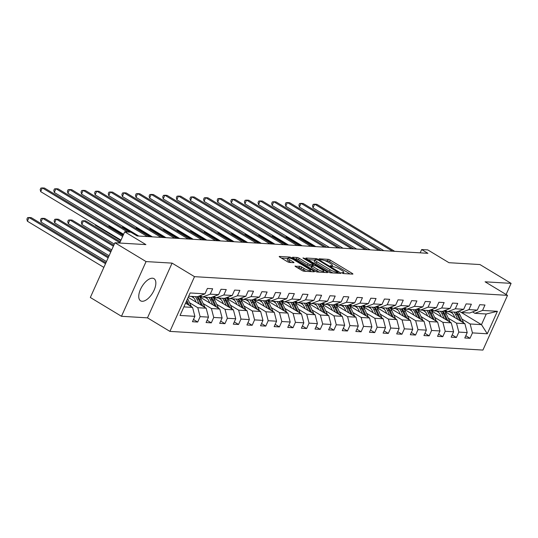 <?xml version="1.0" encoding="UTF-8"?>
<svg xmlns="http://www.w3.org/2000/svg" width="538" height="538" viewBox="0 0 538 538"><rect width="100%" height="100%" fill="white"/><g stroke="black" fill="none" stroke-linecap="round" stroke-linejoin="round"><path stroke-width="0.81" d="M342.087 273.022L343.547 273.573L352.646 274.118A1.627 0.35 24.2 0 0 352.908 274.05A1.627 0.35 24.2 0 0 352.282 273.432L330.265 260.136A1.627 0.35 24.2 0 0 328.187 259.35L319.081 258.805L320.796 259.841L321.973 259.908A5.212 1.123 24.2 0 1 328.631 262.436L330.46 263.539A5.212 1.123 24.2 0 1 332.477 265.516A5.212 1.123 24.2 0 1 331.637 265.745L330.271 265.718L330.715 266.155L333.345 266.774A5.212 1.123 24.2 0 1 340.003 269.303L341.838 270.412A5.212 1.123 24.2 0 1 343.849 272.383A5.212 1.123 24.2 0 1 343.009 272.611L341.65 272.591L342.087 273.022M142.119 301.28A12.952 6.227 121.1 0 0 153.417 291.569A12.952 6.227 121.1 0 0 153.996 278.657A12.952 6.227 121.1 0 0 152.489 278.207A12.952 6.227 121.1 0 0 141.185 287.917A12.952 6.227 121.1 0 0 140.606 300.829A12.952 6.227 121.1 0 0 142.119 301.28M295.315 266.001A1.627 0.35 24.2 0 0 295.053 266.075A1.627 0.35 24.2 0 0 295.685 266.693L301.858 270.419A1.627 0.35 24.2 0 0 303.936 271.213L314.051 271.811A1.627 0.35 24.2 0 0 314.313 271.744A1.627 0.35 24.2 0 0 313.681 271.125L291.67 257.83A1.627 0.35 24.2 0 0 289.585 257.043L279.478 256.438A1.627 0.35 24.2 0 0 279.215 256.512A1.627 0.35 24.2 0 0 279.847 257.124L287.305 261.629A1.627 0.35 24.2 0 0 289.383 262.423L293.714 262.678A1.627 0.35 24.2 0 0 293.977 262.611A1.627 0.35 24.2 0 0 293.344 261.993L289.646 259.76A4.358 0.935 24.2 0 1 287.964 258.106A4.358 0.935 24.2 0 1 294.232 260.029L308.725 268.785A4.358 0.935 24.2 0 1 310.406 270.432A4.358 0.935 24.2 0 1 304.138 268.509L301.724 267.05A1.627 0.35 24.2 0 0 299.646 266.263L295.174 266.317M506.097 294.494L511.1 283.365L479.95 264.555L448.961 262.699L427.784 249.908L421.671 249.545L427.898 253.311L137.062 235.947L130.835 232.187L124.722 231.817L119.678 243.048M146.067 261.576L121.48 316.297L147.486 317.85L172.079 263.122L146.067 261.576L114.924 242.759L145.906 244.608L124.722 231.817M172.079 263.122L194.507 276.666L507.516 295.355L482.922 350.077L169.914 331.388L194.507 276.666M511.1 283.365L485.088 281.811L507.516 295.355M328.503 272.013A1.627 0.35 24.2 0 0 330.588 272.8L340.695 273.405A1.627 0.35 24.2 0 0 340.957 273.331A1.627 0.35 24.2 0 0 340.325 272.719L318.314 259.424A1.627 0.35 24.2 0 0 316.236 258.63L306.122 258.032A1.627 0.35 24.2 0 0 305.86 258.099A1.627 0.35 24.2 0 0 306.492 258.717L328.503 272.013M327.373 272.611L317.265 272.006A1.627 0.35 24.2 0 1 315.181 271.219L293.17 257.924A1.627 0.35 24.2 0 1 292.537 257.305A1.627 0.35 24.2 0 1 292.8 257.231L297.131 257.494A1.627 0.35 24.2 0 1 299.209 258.28L308.133 263.674A1.627 0.35 24.2 0 0 310.218 264.461L313.089 264.635A1.627 0.35 24.2 0 0 313.351 264.561A1.627 0.35 24.2 0 0 312.719 263.95L303.425 258.334L302.981 257.904L304.622 258.408L327.003 271.919A1.627 0.35 24.2 0 1 327.635 272.537A1.627 0.35 24.2 0 1 327.373 272.611M121.48 316.297L90.33 297.48L114.924 242.759M193.465 319.485L197.695 322.04L200.116 316.64L208.495 317.138L206.074 322.538L211.306 322.854L213.734 317.454L222.113 317.951L219.686 323.351L224.924 323.668L227.352 318.267L235.731 318.765L233.304 324.165L238.542 324.475L240.97 319.081L249.35 319.579L246.922 324.979L252.161 325.288L254.582 319.895L262.961 320.392L260.54 325.793L265.772 326.102L268.2 320.702L276.579 321.206L274.151 326.606L279.39 326.916L281.818 321.516L290.197 322.02L287.769 327.413L293.008 327.729L295.436 322.329L303.815 322.834L301.388 328.227L306.626 328.543L309.047 323.143L317.433 323.641L315.006 329.041L320.244 329.357L322.666 323.957L331.045 324.454L328.624 329.855L333.856 330.164L336.284 324.77L344.663 325.268L342.235 330.668L347.474 330.978L349.902 325.584L358.281 326.082L355.853 331.482L361.092 331.791L363.52 326.391L371.899 326.896L369.471 332.296L374.71 332.605L377.131 327.205L385.511 327.709L383.09 333.103L388.322 333.419L390.749 328.019L399.129 328.523L396.701 333.916L401.94 334.233L404.368 328.832L412.747 329.33L410.319 334.73L415.558 335.046L417.986 329.646L426.365 330.144L423.937 335.544L429.176 335.853L431.597 330.46L439.976 330.957L437.555 336.358L442.787 336.667L445.215 331.274L453.595 331.771L451.167 337.171L456.406 337.481L458.833 332.087L467.213 332.585L464.785 337.985L470.024 338.294L472.451 332.894L487.287 333.782L497.394 311.3L486.258 313.997L474.913 313.324L472.566 311.912M197.695 322.04L192.456 321.724L194.884 316.331L180.042 315.443L190.143 292.961L204.985 293.849L207.412 288.449L212.644 288.765L210.224 294.158L218.603 294.663L221.024 289.262L226.263 289.572L223.835 294.972L232.214 295.476L234.642 290.076L239.881 290.385L237.453 295.786L245.832 296.283L248.26 290.89L253.499 291.199L251.071 296.599L259.45 297.097L261.878 291.704L267.11 292.013L264.689 297.413L273.069 297.911L275.49 292.511L280.728 292.827L278.301 298.227L286.68 298.724L289.108 293.324L294.347 293.64L291.919 299.041L300.298 299.538L302.726 294.138L307.965 294.454L305.537 299.848L313.916 300.352L316.344 294.952L321.583 295.268L319.155 300.661L327.534 301.166L329.962 295.765L335.194 296.075L332.773 301.475L341.153 301.973L343.574 296.579L348.812 296.889L346.385 302.289L354.764 302.786L357.192 297.393L362.43 297.702L360.003 303.102L368.382 303.6L370.81 298.207L376.049 298.516L373.621 303.916L382 304.414L384.428 299.014L389.66 299.33L387.239 304.73L395.618 305.228L398.039 299.827L403.278 300.143L400.85 305.537L409.23 306.041L411.657 300.641L416.896 300.957L414.468 306.351L422.848 306.855L425.276 301.455L430.514 301.764L428.087 307.164L436.466 307.669L438.894 302.269L444.132 302.578L441.705 307.978L450.084 308.476L452.512 303.082L457.744 303.392L455.323 308.792L463.702 309.289L466.123 303.896L471.362 304.205L468.934 309.606L477.314 310.103L479.741 304.703L484.98 305.019L482.552 310.419L497.394 311.3M188.172 297.346L206.175 308.213L197.796 307.716L189.551 302.739M200.197 295.671A10.545 8.964 -86.6 0 1 200.25 295.665L202.577 297.063L210.957 297.568L218.603 294.663M197.796 307.716L200.116 316.64M206.175 308.213L208.495 317.138M210.224 294.158L202.577 297.063M199.685 296.889L219.786 309.027L211.407 308.53L203.169 303.553M193.781 297.884L191.32 296.398M213.815 296.478A10.545 8.964 -86.6 0 1 213.868 296.472L216.195 297.877L224.575 298.382L232.214 295.476M211.407 308.53L213.734 317.454M219.786 309.027L222.113 317.951M223.835 294.972L216.195 297.877M213.304 297.702L233.405 309.841L225.025 309.343L216.78 304.36M207.399 298.698L204.931 297.205M227.426 297.292A10.545 8.964 -86.6 0 1 227.487 297.285L229.813 298.691L238.193 299.195L245.832 296.283M225.025 309.343L227.352 318.267M233.405 309.841L235.731 318.765M237.453 295.786L229.813 298.691M226.922 298.516L247.023 310.655L238.643 310.15L230.399 305.174M221.01 299.505L218.549 298.018M241.044 298.106A10.545 8.964 -86.6 0 1 241.105 298.099L243.425 299.505L251.804 300.002L259.45 297.097M238.643 310.15L240.97 319.081M247.023 310.655L249.35 319.579M251.071 296.599L243.425 299.505M240.54 299.33L260.641 311.468L252.261 310.964L244.017 305.988M234.629 300.318L232.167 298.832M254.703 298.906L257.043 300.318L265.422 300.816L273.069 297.911M252.261 310.964L254.582 319.895M260.641 311.468L262.961 320.392M264.689 297.413L257.043 300.318M254.158 300.143L274.252 312.282L265.873 311.778L257.635 306.801M248.247 301.132L245.785 299.646M268.28 299.733A10.545 8.964 -86.6 0 1 268.334 299.727L270.661 301.132L279.04 301.63L286.68 298.724M265.873 311.778L268.2 320.702M274.252 312.282L276.579 321.206M278.301 298.227L270.661 301.132M267.769 300.957L287.87 313.089L279.491 312.591L271.246 307.615M261.865 301.946L259.397 300.46M281.892 300.547A10.545 8.964 -86.6 0 1 281.952 300.54L284.279 301.946L292.659 302.443L300.298 299.538M279.491 312.591L281.818 321.516M287.87 313.089L290.197 322.02M291.919 299.041L284.279 301.946M281.387 301.764L301.488 313.903L293.109 313.405L284.864 308.429M275.476 302.76L273.015 301.273M295.51 301.361A10.545 8.964 -86.6 0 1 295.57 301.354L297.897 302.76L306.277 303.257L313.916 300.352M293.109 313.405L295.436 322.329M301.488 313.903L303.815 322.834M305.537 299.848L297.897 302.76M295.006 302.578L315.107 314.717L306.727 314.219L298.482 309.242M289.094 303.573L286.633 302.087M309.128 302.174A10.545 8.964 -86.6 0 1 309.182 302.168L311.509 303.566L319.888 304.071L327.534 301.166M306.727 314.219L309.047 323.143M315.107 314.717L317.433 323.641M319.155 300.661L311.509 303.566M308.624 303.392L328.725 315.53L320.339 315.033L312.101 310.049M302.712 304.387L300.251 302.894M322.746 302.981A10.545 8.964 -86.6 0 1 322.8 302.975L325.127 304.38L333.506 304.885L341.153 301.973M320.339 315.033L322.666 323.957M328.725 315.53L331.045 324.454M332.773 301.475L325.127 304.38M322.235 304.205L342.336 316.344L333.957 315.846L325.712 310.863M316.331 305.194L313.869 303.708M336.405 303.782L338.745 305.194L347.124 305.692L354.764 302.786M333.957 315.846L336.284 324.77M342.336 316.344L344.663 325.268M346.385 302.289L338.745 305.194M335.853 305.019L355.954 317.158L347.575 316.653L339.33 311.677M329.949 306.008L327.481 304.521M349.976 304.609A10.545 8.964 -86.6 0 1 350.036 304.602L352.363 306.008L360.742 306.505L368.382 303.6M347.575 316.653L349.902 325.584M355.954 317.158L358.281 326.082M360.003 303.102L352.363 306.008M349.471 305.833L369.572 317.971L361.193 317.467L352.948 312.491M343.56 306.821L341.099 305.335M363.634 305.409L365.975 306.821L374.354 307.319L382 304.414M361.193 317.467L363.52 326.391M369.572 317.971L371.899 326.896M373.621 303.916L365.975 306.821M363.089 306.647L383.19 318.778L374.811 318.281L366.566 313.304M357.178 307.635L354.717 306.149M377.252 306.216L379.593 307.635L387.972 308.133L395.618 305.228M374.811 318.281L377.131 327.205M383.19 318.778L385.511 327.709M387.239 304.73L379.593 307.635M376.701 307.454L396.802 319.592L388.423 319.095L380.184 314.118M370.796 308.449L368.335 306.963M390.87 307.03L393.211 308.449L401.59 308.946L409.23 306.041M388.423 319.095L390.749 328.019M396.802 319.592L399.129 328.523M400.85 305.537L393.211 308.449M390.319 308.267L410.42 320.406L402.041 319.908L393.796 314.932M384.414 309.263L381.946 307.776M404.489 307.844L406.829 309.256L415.208 309.76L422.848 306.855M402.041 319.908L404.368 328.832M410.42 320.406L412.747 329.33M414.468 306.351L406.829 309.256M403.937 309.081L424.038 321.22L415.659 320.722L407.414 315.739M398.026 310.076L395.565 308.583M418.1 308.657L420.447 310.07L428.826 310.574L436.466 307.669M415.659 320.722L417.986 329.646M424.038 321.22L426.365 330.144M428.087 307.164L420.447 310.07M417.555 309.895L437.656 322.033L429.277 321.536L421.032 316.552M411.644 310.89L409.183 309.397M431.718 309.471L434.058 310.883L442.438 311.388L450.084 308.476M429.277 321.536L431.597 330.46M437.656 322.033L439.976 330.957M441.705 307.978L434.058 310.883M431.173 310.708L451.268 322.847L442.888 322.343L434.65 317.366M425.262 311.697L422.801 310.211M445.336 310.285L447.677 311.697L456.056 312.195L463.702 309.289M442.888 322.343L445.215 331.274M451.268 322.847L453.595 331.771M455.323 308.792L447.677 311.697M444.785 311.522L464.886 323.661L456.506 323.156L448.262 318.18M438.88 312.511L436.412 311.025M458.954 311.099L461.295 312.511L469.674 313.008L477.314 310.103M456.506 323.156L458.833 332.087M464.886 323.661L467.213 332.585M468.934 309.606L461.295 312.511M461.382 312.517L481.47 324.649L470.125 323.97L461.88 318.994M452.498 313.324L450.03 311.838M470.125 323.97L472.451 332.894M486.258 313.997L481.47 324.649L487.287 333.782M482.552 310.419L474.913 313.324M147.486 317.85L169.914 331.388M421.671 249.545L420.185 252.847M183.888 306.882L192.557 307.4L185.556 303.176M204.985 293.849L197.338 296.754L188.677 296.236M192.557 307.4L194.884 316.331M465.794 335.739L470.024 338.294M452.176 334.925L456.406 337.481M438.564 334.118L442.787 336.667M424.946 333.304L429.176 335.853M411.328 332.491L415.558 335.046M397.71 331.677L401.94 334.233M384.092 330.863L388.322 333.419M370.48 330.05L374.71 332.605M356.862 329.236L361.092 331.791M343.244 328.422L347.474 330.978M329.626 327.615L333.856 330.164M316.014 326.801L320.244 329.357M302.396 325.988L306.626 328.543M288.778 325.174L293.008 327.729M275.16 324.36L279.39 326.916M261.542 323.546L265.772 326.102M247.931 322.733L252.161 325.288M234.312 321.926L238.542 324.475M220.694 321.112L224.924 323.668M207.076 320.298L211.306 322.854M350.05 273.963L329.599 261.616A1.627 0.35 24.2 0 0 327.521 260.822L324.939 260.674M314.784 260.062L308.059 259.666M338.039 272.315L318.462 260.163L315.759 259.538A5.212 1.123 24.2 0 0 314.918 259.76A5.212 1.123 24.2 0 0 316.936 261.737L330.144 269.713A5.212 1.123 24.2 0 0 336.795 272.241L338.039 272.315L337.635 273.223M314.918 259.76L314.253 261.239A5.212 1.123 24.2 0 0 316.27 263.216L316.936 261.737M333.163 272.954A5.212 1.123 24.2 0 1 329.478 271.192L316.27 263.216M294.737 258.865L296.465 258.973L297.131 257.494M311.448 266.054L309.552 265.94A1.627 0.35 24.2 0 1 307.474 265.153L298.543 259.76A1.627 0.35 24.2 0 0 296.465 258.973M313.002 265.342L313.398 265.584M323.459 271.663L324.77 272.457M317.4 269.269A4.358 0.935 24.2 0 0 323.668 271.192A4.358 0.935 24.2 0 0 321.986 269.545L316.875 266.458A1.627 0.35 24.2 0 0 314.797 265.671L311.926 265.496A1.627 0.35 24.2 0 0 311.663 265.57A1.627 0.35 24.2 0 0 312.296 266.182L317.4 269.269L316.734 270.749A4.358 0.935 24.2 0 0 319.619 272.147M311.663 265.57L310.998 267.05A1.627 0.35 24.2 0 0 311.63 267.662L312.296 266.182M316.734 270.749L311.63 267.662M306.256 271.347A4.358 0.935 24.2 0 1 303.472 269.989L301.058 268.529A1.627 0.35 24.2 0 0 298.98 267.742L297.252 267.635M287.964 258.106L287.299 259.585A4.358 0.935 24.2 0 0 288.98 261.239L289.646 259.76M291.112 262.524L288.98 261.239M287.803 258.455L281.414 258.072M311.448 271.656L310.197 270.903M463.548 322.847A4.398 3.739 -86.6 0 0 463.191 321.778L459.882 314.737A12.704 10.794 -86.6 0 0 457.737 311.556M447.078 311.334A10.545 8.964 -86.6 0 0 445.78 312.121M457.831 319.397L455.518 314.481A12.704 10.794 -86.6 0 0 454.045 312.08M454.879 317.615L453.904 315.55A10.545 8.964 -86.6 0 0 451.005 311.899M461.503 321.616L458.221 314.643A12.704 10.794 -86.6 0 0 456.56 312.006M444.839 311.549A10.545 8.964 93.4 0 1 446.298 310.863M299.895 237.023L299.7 237.46L314.764 246.552M455.699 312.174A12.704 10.794 93.4 0 1 457.172 314.575L460.077 320.756M445.874 310.608A10.545 8.964 -86.6 0 0 444.462 311.125M299.7 237.46L299.552 236.814M392.505 251.192L314.656 204.178L316.835 204.312L394.69 251.327M383.87 250.681L312.995 207.876L314.656 204.178L313.19 204.353L312.524 205.832L312.995 207.876M449.929 322.033A4.398 3.739 -86.6 0 0 449.573 320.964L446.264 313.93A12.704 10.794 -86.6 0 0 444.119 310.742M433.46 310.52A10.545 8.964 -86.6 0 0 432.162 311.307M444.213 318.583L441.9 313.667A12.704 10.794 -86.6 0 0 440.427 311.267M441.261 316.801L440.292 314.737A10.545 8.964 -86.6 0 0 437.387 311.085M447.885 320.803L444.603 313.829A12.704 10.794 -86.6 0 0 442.942 311.193M431.22 310.735A10.545 8.964 93.4 0 1 432.68 310.049M286.277 236.209L286.082 236.646L301.146 245.745M442.088 311.361A12.704 10.794 93.4 0 1 443.561 313.762L446.466 319.942M432.256 309.794A10.545 8.964 -86.6 0 0 430.844 310.312M286.082 236.646L285.934 236M436.311 321.22A4.398 3.739 -86.6 0 0 435.955 320.15L432.646 313.116A12.704 10.794 -86.6 0 0 430.508 309.935M419.842 309.706A10.545 8.964 -86.6 0 0 418.544 310.493M430.595 317.77L428.282 312.854A12.704 10.794 -86.6 0 0 426.809 310.453M427.643 315.988L426.674 313.923A10.545 8.964 -86.6 0 0 423.769 310.271M434.267 319.989L430.992 313.015A12.704 10.794 -86.6 0 0 429.331 310.379M417.602 309.922A10.545 8.964 93.4 0 1 419.062 309.236M272.665 235.395L272.463 235.832L287.527 244.931M428.47 310.554A12.704 10.794 93.4 0 1 429.943 312.955L432.848 319.128M418.638 308.98A10.545 8.964 -86.6 0 0 417.232 309.498M272.463 235.832L272.315 235.187M378.893 250.385L301.038 203.371L303.217 203.499L381.072 250.513M370.252 249.867L299.377 207.063L301.038 203.371L299.572 203.539L298.906 205.018L299.377 207.063M365.275 249.571L287.42 202.557L289.605 202.685L367.454 249.699M356.633 249.054L285.759 206.256L287.42 202.557L285.954 202.725L285.295 204.205L285.759 206.256M422.693 320.413A4.398 3.739 -86.6 0 0 422.343 319.337L419.028 312.302A12.704 10.794 -86.6 0 0 416.889 309.121M406.224 308.893A10.545 8.964 -86.6 0 0 404.932 309.68M416.977 316.956L414.67 312.04A12.704 10.794 -86.6 0 0 413.191 309.639M414.025 315.174L413.056 313.109A10.545 8.964 -86.6 0 0 410.151 309.458M420.649 319.175L417.374 312.201A12.704 10.794 -86.6 0 0 415.713 309.565M403.984 309.108A10.545 8.964 93.4 0 1 405.444 308.422M259.047 234.581L258.852 235.019L273.916 244.118M414.852 309.74A12.704 10.794 93.4 0 1 416.325 312.141L419.23 318.314M405.02 308.166A10.545 8.964 -86.6 0 0 403.614 308.691M258.852 235.019L258.704 234.373M409.075 319.599A4.398 3.739 -86.6 0 0 408.725 318.53L405.417 311.489A12.704 10.794 -86.6 0 0 403.271 308.308M392.612 308.086A10.545 8.964 -86.6 0 0 391.314 308.866M403.365 316.142L401.052 311.226A12.704 10.794 -86.6 0 0 399.579 308.825M400.406 314.36L399.438 312.296A10.545 8.964 -86.6 0 0 396.533 308.644M407.037 318.361L403.756 311.388A12.704 10.794 -86.6 0 0 402.094 308.751M390.366 308.301A10.545 8.964 93.4 0 1 391.832 307.615M245.429 233.768L245.234 234.205L260.298 243.304M401.234 308.926A12.704 10.794 93.4 0 1 402.706 311.327L405.612 317.507M391.408 307.353A10.545 8.964 -86.6 0 0 389.996 307.877M245.234 234.205L245.086 233.559M395.464 318.785A4.398 3.739 -86.6 0 0 395.107 317.716L391.798 310.675A12.704 10.794 -86.6 0 0 389.653 307.494M378.994 307.272A10.545 8.964 -86.6 0 0 377.696 308.052M389.747 315.335L387.434 310.413A12.704 10.794 -86.6 0 0 385.961 308.012M386.795 313.546L385.82 311.489A10.545 8.964 -86.6 0 0 382.921 307.83M393.419 317.548L390.137 310.574A12.704 10.794 -86.6 0 0 388.476 307.944M376.755 307.487A10.545 8.964 93.4 0 1 378.214 306.801M231.811 232.954L231.616 233.391L246.68 242.49M387.616 308.113A12.704 10.794 93.4 0 1 389.095 310.513L391.994 316.694M377.79 306.546A10.545 8.964 -86.6 0 0 376.378 307.064M231.616 233.391L231.468 232.746M351.657 248.758L273.802 201.743L275.987 201.871L353.843 248.886M343.022 248.24L272.141 205.442L273.802 201.743L272.342 201.911L271.677 203.391L272.141 205.442M338.039 247.944L260.19 200.93L262.369 201.057L340.224 248.072M329.404 247.426L258.522 204.628L260.19 200.93L258.724 201.098L258.058 202.577L258.522 204.628M324.421 247.13L246.572 200.116L248.751 200.25L326.606 247.258M315.786 246.612L244.911 203.815L246.572 200.116L245.106 200.284L244.44 201.763L244.911 203.815M381.845 317.971A4.398 3.739 -86.6 0 0 381.489 316.902L378.18 309.861A12.704 10.794 -86.6 0 0 376.035 306.68M365.376 306.458A10.545 8.964 -86.6 0 0 364.078 307.245M376.129 314.522L373.816 309.599A12.704 10.794 -86.6 0 0 372.343 307.198M373.177 312.733L372.209 310.675A10.545 8.964 -86.6 0 0 369.303 307.016M379.801 316.734L376.526 309.76A12.704 10.794 -86.6 0 0 374.858 307.131M363.137 306.673A10.545 8.964 93.4 0 1 364.596 305.988M218.193 232.14L217.998 232.577L233.062 241.676M374.004 307.299A12.704 10.794 93.4 0 1 375.477 309.7L378.382 315.88M364.172 305.732A10.545 8.964 -86.6 0 0 362.767 306.25M217.998 232.577L217.85 231.939M310.809 246.317L232.954 199.302L235.14 199.437L312.988 246.451M302.168 245.805L231.293 203.001L232.954 199.302L231.488 199.477L230.829 200.956L231.293 203.001M368.227 317.158A4.398 3.739 -86.6 0 0 367.878 316.088L364.562 309.047A12.704 10.794 -86.6 0 0 362.424 305.866M351.758 305.645A10.545 8.964 -86.6 0 0 350.46 306.431M362.511 313.708L360.198 308.792A12.704 10.794 -86.6 0 0 358.725 306.384M359.559 311.926L358.59 309.861A10.545 8.964 -86.6 0 0 355.685 306.203M366.183 315.927L362.908 308.953A12.704 10.794 -86.6 0 0 361.247 306.317M349.518 305.86A10.545 8.964 93.4 0 1 350.978 305.174M204.581 231.333L204.379 231.77L219.443 240.863M360.386 306.485A12.704 10.794 93.4 0 1 361.859 308.886L364.764 315.066M350.554 304.918A10.545 8.964 -86.6 0 0 349.149 305.436M204.379 231.77L204.238 231.125M297.191 245.503L219.336 198.488L221.521 198.623L299.37 245.637M288.55 244.992L217.675 202.187L219.336 198.488L217.877 198.663L217.211 200.143L217.675 202.187M354.609 316.344A4.398 3.739 -86.6 0 0 354.26 315.275L350.951 308.234A12.704 10.794 -86.6 0 0 348.806 305.053M338.14 304.831A10.545 8.964 -86.6 0 0 336.849 305.618M348.893 312.894L346.586 307.978A12.704 10.794 -86.6 0 0 345.107 305.577M345.941 311.112L344.972 309.047A10.545 8.964 -86.6 0 0 342.067 305.396M352.572 315.113L349.29 308.139A12.704 10.794 -86.6 0 0 347.629 305.503M335.9 305.046A10.545 8.964 93.4 0 1 337.366 304.36M190.963 230.52L190.768 230.957L205.832 240.049M346.768 305.671A12.704 10.794 93.4 0 1 348.241 308.072L351.146 314.253M336.936 304.104A10.545 8.964 -86.6 0 0 335.53 304.622M190.768 230.957L190.62 230.311M283.573 244.696L205.718 197.681L207.903 197.809L285.759 244.824M274.938 244.178L204.057 201.373L205.718 197.681L204.258 197.849L203.593 199.329L204.057 201.373M340.998 315.53A4.398 3.739 -86.6 0 0 340.641 314.461L337.333 307.427A12.704 10.794 -86.6 0 0 335.187 304.246M324.528 304.017A10.545 8.964 -86.6 0 0 323.23 304.804M335.282 312.08L332.968 307.164A12.704 10.794 -86.6 0 0 331.495 304.764M332.329 310.298L331.354 308.234A10.545 8.964 -86.6 0 0 328.456 304.582M338.953 314.3L335.672 307.326A12.704 10.794 -86.6 0 0 334.011 304.69M322.289 304.232A10.545 8.964 93.4 0 1 323.748 303.546M177.345 229.706L177.15 230.143L192.214 239.242M333.15 304.858A12.704 10.794 93.4 0 1 334.623 307.265L337.528 313.439M323.325 303.291A10.545 8.964 -86.6 0 0 321.912 303.809M177.15 230.143L177.002 229.497M269.955 243.882L192.106 196.868L194.285 196.995L272.141 244.01M261.32 243.364L190.445 200.566L192.106 196.868L190.64 197.036L189.975 198.515L190.445 200.566M327.38 314.717A4.398 3.739 -86.6 0 0 327.023 313.647L323.715 306.613A12.704 10.794 -86.6 0 0 321.569 303.432M310.91 303.203A10.545 8.964 -86.6 0 0 309.612 303.99M321.663 311.267L319.35 306.351A12.704 10.794 -86.6 0 0 317.877 303.95M318.711 309.484L317.743 307.42A10.545 8.964 -86.6 0 0 314.838 303.768M325.335 313.486L322.054 306.512A12.704 10.794 -86.6 0 0 320.392 303.876M308.671 303.419A10.545 8.964 93.4 0 1 310.13 302.733M163.727 228.892L163.532 229.329L178.596 238.428M319.538 304.051A12.704 10.794 93.4 0 1 321.011 306.452L323.916 312.625M309.706 302.477A10.545 8.964 -86.6 0 0 308.301 303.002M163.532 229.329L163.384 228.684M256.344 243.068L178.488 196.054L180.667 196.182L258.522 243.196M247.702 242.551L176.827 199.753L178.488 196.054L177.022 196.222L176.356 197.702L176.827 199.753M313.762 313.91A4.398 3.739 -86.6 0 0 313.405 312.84L310.096 305.799A12.704 10.794 -86.6 0 0 307.958 302.618M297.292 302.39A10.545 8.964 -86.6 0 0 295.994 303.176M308.045 310.453L305.732 305.537A12.704 10.794 -86.6 0 0 304.259 303.136M305.093 308.671L304.125 306.606A10.545 8.964 -86.6 0 0 301.219 302.955M311.717 312.672L308.442 305.698A12.704 10.794 -86.6 0 0 306.781 303.062M295.053 302.612A10.545 8.964 93.4 0 1 296.512 301.926M150.115 228.078L149.914 228.516L164.978 237.614M305.92 303.237A12.704 10.794 93.4 0 1 307.393 305.638L310.298 311.811M296.088 301.663A10.545 8.964 -86.6 0 0 294.683 302.188M149.914 228.516L149.766 227.87M242.725 242.255L164.87 195.24L167.056 195.368L244.904 242.382M234.084 241.737L163.209 198.939L164.87 195.24L163.411 195.408L162.745 196.888L163.209 198.939M300.143 313.096A4.398 3.739 -86.6 0 0 299.794 312.027L296.485 304.985A12.704 10.794 -86.6 0 0 294.34 301.805M283.674 301.583A10.545 8.964 -86.6 0 0 282.383 302.363M294.427 309.639L292.121 304.723A12.704 10.794 -86.6 0 0 290.641 302.322M291.475 307.857L290.507 305.799A10.545 8.964 -86.6 0 0 287.601 302.141M298.099 311.858L294.824 304.885A12.704 10.794 -86.6 0 0 293.163 302.255M281.435 301.798A10.545 8.964 93.4 0 1 282.894 301.112M136.497 227.265L136.302 227.702L151.366 236.801M292.302 302.423A12.704 10.794 93.4 0 1 293.775 304.824L296.68 311.004M282.47 300.856A10.545 8.964 -86.6 0 0 281.065 301.374M136.302 227.702L136.154 227.056M229.107 241.441L151.252 194.426L153.438 194.554L231.293 241.569M220.472 240.923L149.591 198.125L151.252 194.426L149.793 194.595L149.127 196.074L149.591 198.125M286.532 312.282A4.398 3.739 -86.6 0 0 286.176 311.213L282.867 304.172A12.704 10.794 -86.6 0 0 280.722 300.991M270.063 300.769A10.545 8.964 -86.6 0 0 268.765 301.556M280.816 308.832L278.502 303.909A12.704 10.794 -86.6 0 0 277.03 301.509M277.857 307.043L276.888 304.985A10.545 8.964 -86.6 0 0 273.99 301.327M284.488 311.045L281.206 304.071A12.704 10.794 -86.6 0 0 279.545 301.441M267.816 300.984A10.545 8.964 93.4 0 1 269.282 300.298M122.879 226.451L122.684 226.888L137.748 235.987M278.684 301.61A12.704 10.794 93.4 0 1 280.157 304.01L283.062 310.191M268.859 300.043A10.545 8.964 -86.6 0 0 267.447 300.56M122.684 226.888L122.536 226.242M215.489 240.627L137.641 193.613L139.819 193.747L217.675 240.762M206.854 240.116L135.98 197.311L137.641 193.613L136.175 193.788L135.509 195.26L135.98 197.311M272.914 311.468A4.398 3.739 -86.6 0 0 272.558 310.399L269.249 303.358A12.704 10.794 -86.6 0 0 267.104 300.177M256.444 299.955A10.545 8.964 -86.6 0 0 255.146 300.742M267.198 308.018L264.884 303.102A12.704 10.794 -86.6 0 0 263.412 300.695M264.245 306.236L263.27 304.172A10.545 8.964 -86.6 0 0 260.372 300.513M270.87 310.238L267.588 303.264A12.704 10.794 -86.6 0 0 265.927 300.628M254.205 300.17A10.545 8.964 93.4 0 1 255.664 299.484M109.261 225.637L109.066 226.081L123.41 234.743M265.066 300.796A12.704 10.794 93.4 0 1 266.545 303.197L269.451 309.377M255.241 299.229A10.545 8.964 -86.6 0 0 253.828 299.747M109.066 226.081L108.918 225.435M201.878 239.814L124.022 192.799L126.201 192.934L204.057 239.948M193.236 239.302L122.361 196.498L124.022 192.799L122.556 192.974L121.891 194.453L122.361 196.498M259.296 310.655A4.398 3.739 -86.6 0 0 258.939 309.585L255.631 302.544A12.704 10.794 -86.6 0 0 253.485 299.363M242.826 299.141A10.545 8.964 -86.6 0 0 241.528 299.928M253.58 307.205L251.266 302.289A12.704 10.794 -86.6 0 0 249.793 299.888M250.627 305.423L249.659 303.358A10.545 8.964 -86.6 0 0 246.754 299.706M257.251 309.424L253.976 302.45A12.704 10.794 -86.6 0 0 252.309 299.814M240.587 299.357A10.545 8.964 93.4 0 1 242.046 298.671M95.65 224.83L95.448 225.267L120.794 240.567M251.454 299.982A12.704 10.794 93.4 0 1 252.927 302.383L255.832 308.563M241.623 298.415A10.545 8.964 -86.6 0 0 240.217 298.933M95.448 225.267L95.3 224.622M188.26 239L110.404 191.992L112.59 192.12L190.439 239.134M179.618 238.489L108.743 195.684L110.404 191.992L108.938 192.16L108.279 193.64L108.743 195.684M245.678 309.841A4.398 3.739 -86.6 0 0 245.328 308.772L242.013 301.737A12.704 10.794 -86.6 0 0 239.874 298.556M229.208 298.328A10.545 8.964 -86.6 0 0 227.91 299.115M239.961 306.391L237.648 301.475A12.704 10.794 -86.6 0 0 236.175 299.074M237.009 304.609L236.041 302.544A10.545 8.964 -86.6 0 0 233.136 298.893M243.633 308.61L240.358 301.636A12.704 10.794 -86.6 0 0 238.697 299M226.969 298.543A10.545 8.964 93.4 0 1 228.428 297.857M120.256 241.764L85.677 220.883L83.498 220.755L81.83 224.454L114.332 244.077M237.836 299.168A12.704 10.794 93.4 0 1 239.309 301.576L242.214 307.749M228.004 297.601A10.545 8.964 -86.6 0 0 226.599 298.119M81.83 224.454L81.366 222.402L82.032 220.923L83.498 220.755L119.833 242.699M174.642 238.193L96.786 191.178L98.972 191.306L176.82 238.321M166 237.675L95.125 194.87L96.786 191.178L95.327 191.346L94.661 192.826L95.125 194.87M232.06 309.027A4.398 3.739 -86.6 0 0 231.71 307.958L228.401 300.924A12.704 10.794 -86.6 0 0 226.256 297.743M215.59 297.514A10.545 8.964 -86.6 0 0 214.299 298.301M226.343 305.577L224.037 300.661A12.704 10.794 -86.6 0 0 222.564 298.26M223.391 303.795L222.423 301.731A10.545 8.964 -86.6 0 0 219.517 298.079M230.022 307.797L226.74 300.823A12.704 10.794 -86.6 0 0 225.079 298.186M213.351 297.729A10.545 8.964 93.4 0 1 214.817 297.043M113.794 245.274L72.058 220.076L69.879 219.941L68.218 223.64L111.709 249.908M224.218 298.361A12.704 10.794 93.4 0 1 225.691 300.762L228.596 306.936M214.386 296.788A10.545 8.964 -86.6 0 0 212.981 297.312M68.218 223.64L67.748 221.589L68.413 220.109L69.879 219.941L113.37 246.209M161.023 237.379L83.175 190.365L85.354 190.492L163.209 237.507M152.388 236.861L81.507 194.063L83.175 190.365L81.709 190.533L81.043 192.012L81.507 194.063M218.448 308.22A4.398 3.739 -86.6 0 0 218.092 307.151L214.783 300.11A12.704 10.794 -86.6 0 0 212.638 296.929M201.979 296.7A10.545 8.964 -86.6 0 0 200.681 297.487M212.732 304.764L210.419 299.848A12.704 10.794 -86.6 0 0 208.946 297.447M209.78 302.981L208.805 300.917A10.545 8.964 -86.6 0 0 205.906 297.265M216.404 306.983L213.122 300.009A12.704 10.794 -86.6 0 0 211.461 297.373M199.739 296.922A10.545 8.964 93.4 0 1 201.199 296.23M111.171 251.105L58.447 219.262L56.261 219.127L54.6 222.826L109.093 255.732M210.6 297.548A12.704 10.794 93.4 0 1 212.08 299.948L214.978 306.122M200.775 295.974A10.545 8.964 -86.6 0 0 199.363 296.499M54.6 222.826L54.136 220.782L54.795 219.302L56.261 219.127L110.754 252.033M147.405 236.565L69.557 189.551L71.736 189.679L149.591 236.693M138.77 236.047L67.896 193.25L69.557 189.551L68.091 189.719L67.425 191.198L67.896 193.25M204.83 307.406A4.398 3.739 -86.6 0 0 204.474 306.337L201.165 299.296A12.704 10.794 -86.6 0 0 199.02 296.115M199.114 303.95L196.8 299.034A12.704 10.794 -86.6 0 0 195.328 296.633M196.162 302.168L195.193 300.103A10.545 8.964 -86.6 0 0 192.288 296.451M202.786 306.169L199.511 299.195A12.704 10.794 -86.6 0 0 197.843 296.559M108.555 256.929L44.829 218.448L42.643 218.314L40.982 222.012L106.47 261.562M196.989 296.734A12.704 10.794 93.4 0 1 198.461 299.135L201.367 305.315M40.982 222.012L40.518 219.968L41.184 218.489L42.643 218.314L108.131 257.863M127.56 231.992L55.939 188.737L58.117 188.865L129.745 232.12M123.606 234.306L54.277 192.436L55.939 188.737L54.472 188.905L53.807 190.385L54.277 192.436M191.212 306.593A4.398 3.739 -86.6 0 0 190.856 305.523L187.607 298.61M105.932 262.759L31.211 217.634L29.025 217.507L27.364 221.199L103.854 267.393M189.168 305.355L186.821 300.359M186.323 301.468L187.749 304.501M27.364 221.199L26.9 219.154L27.566 217.675L29.025 217.507L105.515 263.694M122.651 236.438L42.32 187.923L44.506 188.058L123.067 235.503M120.989 240.13L40.659 191.622L42.32 187.923L40.861 188.098L40.195 189.571L40.659 191.622M342.686 273.324L343.009 272.611M331.314 266.458L331.637 265.745M327.521 260.822L328.187 259.35M329.599 261.616L330.265 260.136M351.986 274.077L352.282 273.432M315.826 259.538L316.236 258.63M318.072 259.955L318.314 259.424M340.036 273.365L340.325 272.719M329.478 271.192L330.144 269.713M336.391 273.149L336.795 272.241M298.543 259.76L299.209 258.28M307.474 265.153L308.133 263.674M309.552 265.94L310.218 264.461M312.679 265.543L313.089 264.635M304.394 258.919L304.622 258.408M326.714 272.571L327.003 271.919M298.98 267.742L299.646 266.263M301.058 268.529L301.724 267.05M303.472 269.989L304.138 268.509M293.055 262.638L293.344 261.993M289.168 257.984L289.585 257.043M291.314 258.623L291.67 257.83M313.392 271.777L313.681 271.125M458.221 314.643L459.882 314.737M455.518 314.481L457.172 314.575M461.617 321.684L463.191 321.778M444.603 313.829L446.264 313.93M441.9 313.667L443.561 313.762M447.999 320.87L449.573 320.964M430.992 313.015L432.646 313.116M428.282 312.854L429.943 312.955M434.388 320.056L435.955 320.15M417.374 312.201L419.028 312.302M414.67 312.04L416.325 312.141M420.77 319.249L422.343 319.337M403.756 311.388L405.417 311.489M401.052 311.226L402.706 311.327M407.152 318.435L408.725 318.53M390.137 310.574L391.798 310.675M387.434 310.413L389.095 310.513M393.534 317.622L395.107 317.716M376.526 309.76L378.18 309.861M373.816 309.599L375.477 309.7M379.915 316.808L381.489 316.902M362.908 308.953L364.562 309.047M360.198 308.792L361.859 308.886M366.304 315.994L367.878 316.088M349.29 308.139L350.951 308.234M346.586 307.978L348.241 308.072M352.686 315.181L354.26 315.275M335.672 307.326L337.333 307.427M332.968 307.164L334.623 307.265M339.068 314.367L340.641 314.461M322.054 306.512L323.715 306.613M319.35 306.351L321.011 306.452M325.45 313.553L327.023 313.647M308.442 305.698L310.096 305.799M305.732 305.537L307.393 305.638M311.838 312.746L313.405 312.84M294.824 304.885L296.485 304.985M292.121 304.723L293.775 304.824M298.22 311.932L299.794 312.027M281.206 304.071L282.867 304.172M278.502 303.909L280.157 304.01M284.602 311.119L286.176 311.213M267.588 303.264L269.249 303.358M264.884 303.102L266.545 303.197M270.984 310.305L272.558 310.399M253.976 302.45L255.631 302.544M251.266 302.289L252.927 302.383M257.366 309.491L258.939 309.585M240.358 301.636L242.013 301.737M237.648 301.475L239.309 301.576M243.754 308.678L245.328 308.772M226.74 300.823L228.401 300.924M224.037 300.661L225.691 300.762M230.136 307.864L231.71 307.958M213.122 300.009L214.783 300.11M210.419 299.848L212.08 299.948M216.518 307.057L218.092 307.151M199.511 299.195L201.165 299.296M196.8 299.034L198.461 299.135M202.9 306.243L204.474 306.337M189.289 305.429L190.856 305.523M343.331 273.539L343.849 272.383M331.959 266.673L332.477 265.516M337.79 273.23L338.227 272.268M312.901 265.557L313.351 264.561M323.143 272.356L323.668 271.192M309.895 271.569L310.406 270.432"/></g></svg>
